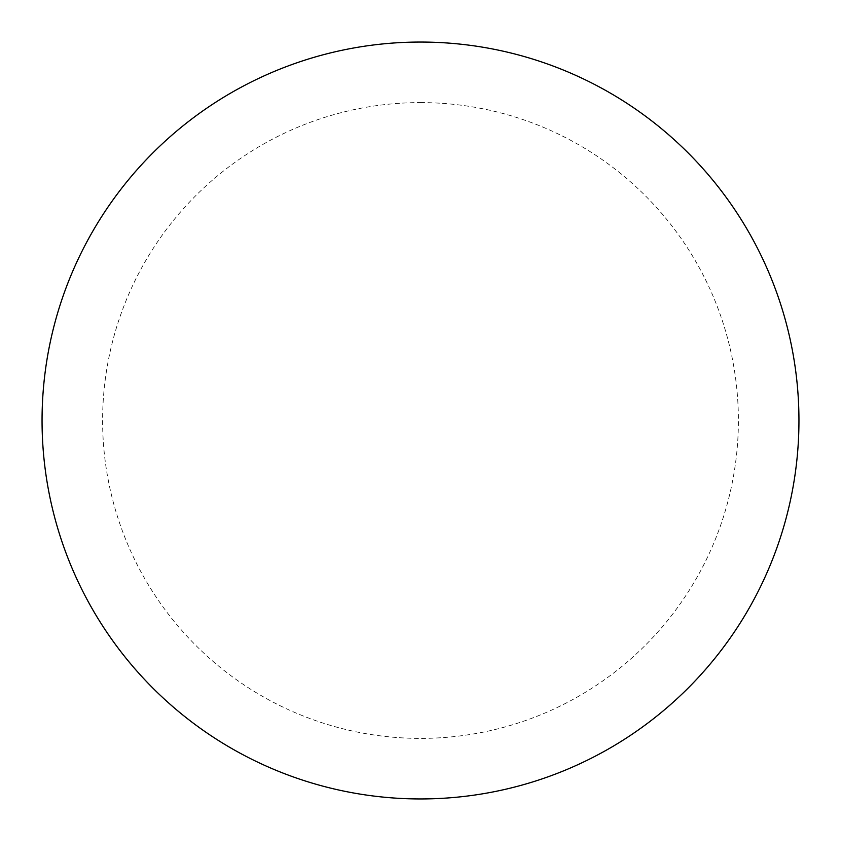 <?xml version="1.0" encoding="UTF-8"?>
<svg xmlns="http://www.w3.org/2000/svg" width="841" height="841" viewBox="0 0 841 841"><rect width="100%" height="100%" fill="white"/><g stroke="black" fill="none" stroke-linecap="round" stroke-linejoin="round"><path stroke-width="0.63" stroke-dasharray="4.21 3.15" d="M420.5 42.05A378.45 378.45 0 0 1 798.95 420.5A378.45 378.45 0 0 1 420.5 798.95A378.45 378.45 0 0 1 42.05 420.5A378.45 378.45 0 0 1 420.5 42.05A378.45 378.45 0 0 1 798.95 420.5A378.45 378.45 0 0 1 420.5 798.95M42.05 420.5A378.45 378.45 0 0 0 420.5 798.95A378.45 378.45 0 0 0 798.95 420.5A378.45 378.45 0 0 0 420.5 42.05A378.45 378.45 0 0 0 42.05 420.5M420.5 102.602A317.898 317.898 0 0 1 738.398 420.5A317.898 317.898 0 0 1 420.5 738.398A317.898 317.898 0 0 1 102.602 420.5A317.898 317.898 0 0 1 420.5 102.602"/><path stroke-width="1.26" d="M420.5 42.05A378.45 378.45 0 0 1 798.95 420.5A378.45 378.45 0 0 1 420.5 798.95A378.45 378.45 0 0 1 42.05 420.5A378.45 378.45 0 0 1 420.5 42.05M42.05 420.5A378.45 378.45 0 0 0 420.5 798.95A378.45 378.45 0 0 0 798.95 420.5A378.45 378.45 0 0 0 420.5 42.05A378.45 378.45 0 0 0 42.05 420.5"/></g></svg>
